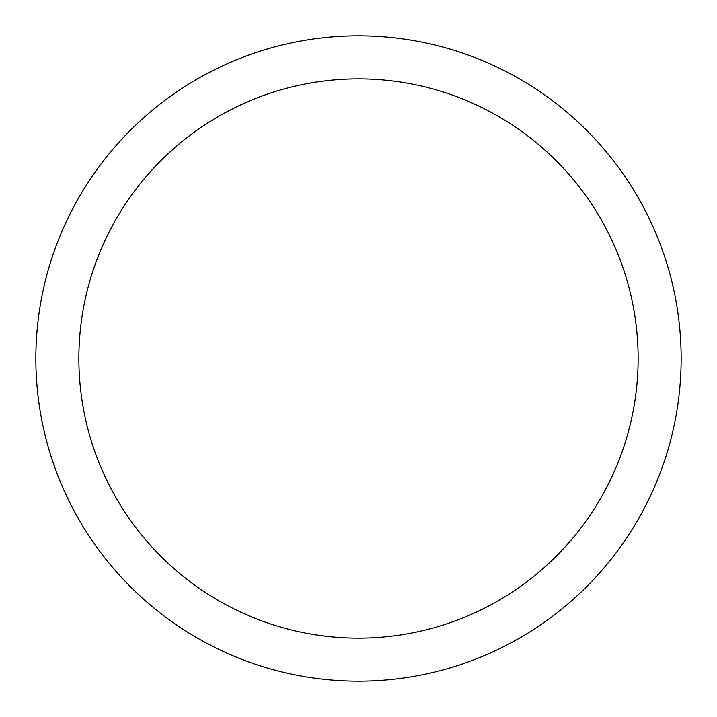 <?xml version="1.0" encoding="UTF-8"?>
<svg xmlns="http://www.w3.org/2000/svg" width="717" height="717" viewBox="0 0 717 717"><rect width="100%" height="100%" fill="white"/><g stroke="black" fill="none" stroke-linecap="round" stroke-linejoin="round"><path stroke-width="1.08" d="M358.5 35.85A322.65 322.65 0 0 1 681.15 358.5A322.65 322.65 0 0 1 358.5 681.15A322.65 322.65 0 0 1 35.85 358.5A322.65 322.65 0 0 1 358.5 35.85M358.5 78.87A279.63 279.63 0 0 1 638.13 358.5A279.63 279.63 0 0 1 358.5 638.13A279.63 279.63 0 0 1 78.87 358.5A279.63 279.63 0 0 1 358.5 78.87"/></g></svg>

